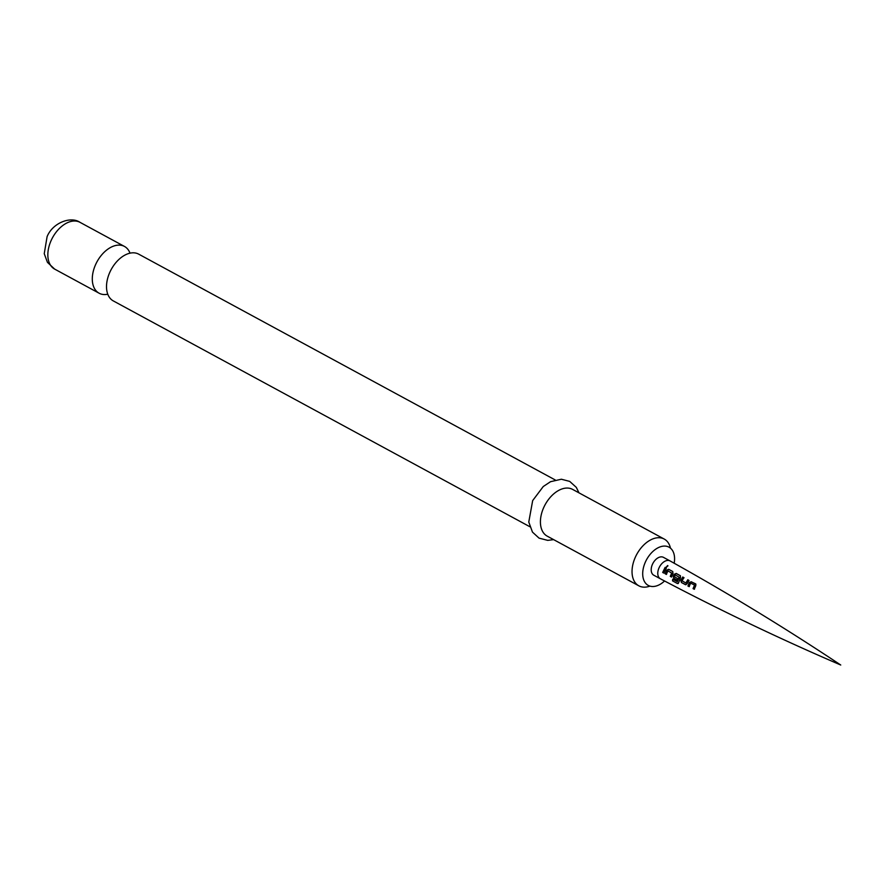 <?xml version="1.0" encoding="UTF-8"?>
<svg xmlns="http://www.w3.org/2000/svg" width="885" height="885" viewBox="0 0 885 885"><rect width="100%" height="100%" fill="white"/><g stroke="black" fill="none" stroke-linecap="round" stroke-linejoin="round"><path stroke-width="1.33" d="M667.677 565.526L666.261 566.997L667.898 565.78M666.383 567.174L667.932 565.913M689.315 586.6L688.132 586.003L689.559 582.562L691.428 581.91L695.521 583.779L695.853 585.516L694.238 589.244L693.055 588.625L694.559 585.085L690.632 583.126L689.094 586.611L687.922 586.014L689.393 582.452L691.296 581.755L695.942 584.222M688.906 580.46L687.114 583.735L685.488 584.697L681.406 582.507L680.819 580.438L682.733 577.009L683.895 577.639L682.069 580.848L685.897 582.972L687.822 579.752L688.906 580.46M680.488 577.695L678.684 582.596L677.434 583.547L672.534 580.859L672.722 579.177L677.335 581.722L679.083 577.186L675.31 574.973L674.713 575.892L674.37 576.677L677.711 578.635L677.18 580.184L673.839 578.347L673.253 576.301L674.259 574.254L676.262 573.447L680.322 575.692L680.488 577.695M672.943 573.524L671.438 577.009L670.288 576.356L671.671 573.071L667.898 570.891L666.339 574.398L665.166 573.779L666.715 570.128L668.695 569.32L672.766 571.533L672.943 573.524M666.283 568.037L663.85 573.082L662.688 572.462L665.111 567.418L666.283 568.037M678.684 582.596L677.434 583.547L672.534 580.859M685.975 584.742L681.406 582.507M660.387 578.79L653.805 575.228A10.155 6.427 -61.5 0 1 652.621 563.944A10.155 6.427 -61.5 0 1 663.484 557.362L670.067 560.935A10.155 6.427 118.5 0 0 659.203 567.506A10.155 6.427 118.5 0 0 660.387 578.79A10.155 6.427 118.5 0 0 660.42 578.812C719.483 609.986 779.596 638.727 840.75 665.022C785.338 628.129 728.455 593.437 670.1 560.957A10.155 6.427 118.5 0 0 670.067 560.935M664.558 580.991A21.76 13.784 -61.5 0 1 648.274 585.428A21.76 13.784 -61.5 0 1 645.751 561.256A21.76 13.784 -61.5 0 1 669.016 547.162A21.76 13.784 -61.5 0 1 674.182 563.236M670.476 548.147A26.605 16.837 118.5 0 0 664.215 539.053A26.605 16.837 118.5 0 0 635.773 556.278A26.605 16.837 118.5 0 0 638.848 585.826A26.605 16.837 118.5 0 0 649.9 586.113M664.215 539.053L572.584 489.383A26.605 16.837 118.5 0 0 544.153 506.607A26.605 16.837 118.5 0 0 547.229 536.155L638.848 585.826M529.861 526.73L113.324 300.922A26.605 16.837 -61.5 0 1 108.357 276.031A26.605 16.837 -61.5 0 1 110.249 271.374A26.605 16.837 -61.5 0 1 115.116 263.564A26.605 16.837 -61.5 0 1 138.691 254.15L555.216 479.958M130.018 253.165A26.605 16.837 118.5 0 0 124.464 246.439A26.605 16.837 118.5 0 0 96.034 263.664A26.605 16.837 118.5 0 0 99.109 293.212A26.605 16.837 118.5 0 0 107.782 294.196M664.071 573.071L662.909 572.451L665.111 567.418M665.255 567.573L666.427 568.192M666.549 574.387L665.387 573.779L666.305 571.323L668.695 569.32M668.839 569.475L672.766 571.533M671.66 577.009L670.498 576.356L671.848 573.181L670.487 572.318M677.501 576.19L679.26 577.285L677.335 581.722M672.766 580.759L672.943 579.133M678.275 583.503L677.678 583.447M677.39 580.173L674.06 578.336L673.452 576.334L674.425 574.365L676.394 573.602L680.454 575.847M681.627 582.496L680.819 580.438M685.897 582.972L687.955 579.907L689.039 580.615M681.019 580.483L682.866 577.164L684.039 577.794M694.459 589.233L693.276 588.625L694.559 585.085M54.66 269.106L47.447 262.358L44.25 253.696L47.093 236.66C52.591 222.876 70.7 215.896 80.015 222.345A26.605 16.837 118.5 0 0 51.573 239.57A26.605 16.837 118.5 0 0 54.66 269.106L99.109 293.212M553.634 539.629L547.738 540.37L539.053 538.135L532.471 532.106L528.776 522.039L532.67 500.6L543.257 486.529L550.514 481.705L561.333 479.227L569.686 481.385L576.312 487.381L578.989 492.856M80.015 222.345L124.464 246.439"/></g></svg>
